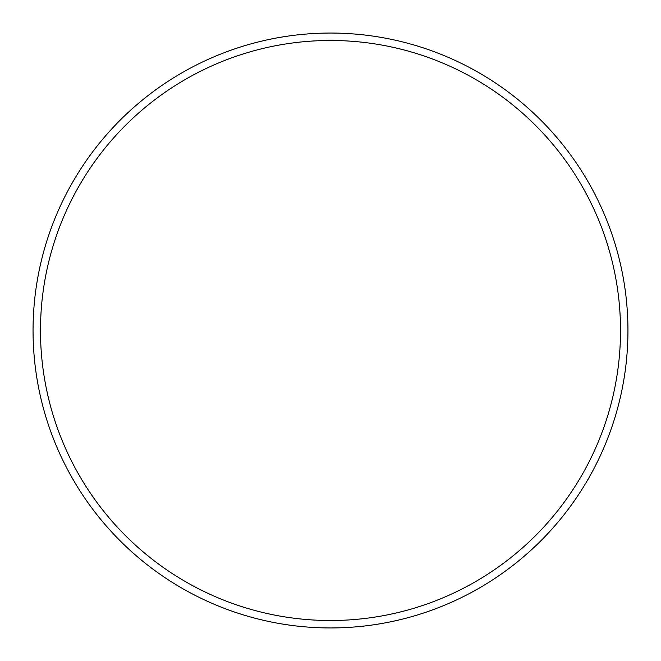<?xml version="1.0" encoding="UTF-8"?>
<svg xmlns="http://www.w3.org/2000/svg" width="661" height="661" viewBox="0 0 661 661"><rect width="100%" height="100%" fill="white"/><g stroke="black" fill="none" stroke-linecap="round" stroke-linejoin="round"><path stroke-width="0.99" d="M620.514 330.5A290.014 290.014 0 0 0 330.5 40.486A290.014 290.014 0 0 0 40.486 330.5A290.014 290.014 0 0 0 330.5 620.514A290.014 290.014 0 0 0 620.514 330.5M33.05 330.5A297.45 297.45 0 0 1 330.5 33.05A297.45 297.45 0 0 1 627.95 330.5A297.45 297.45 0 0 1 330.5 627.95A297.45 297.45 0 0 1 33.05 330.5"/></g></svg>
